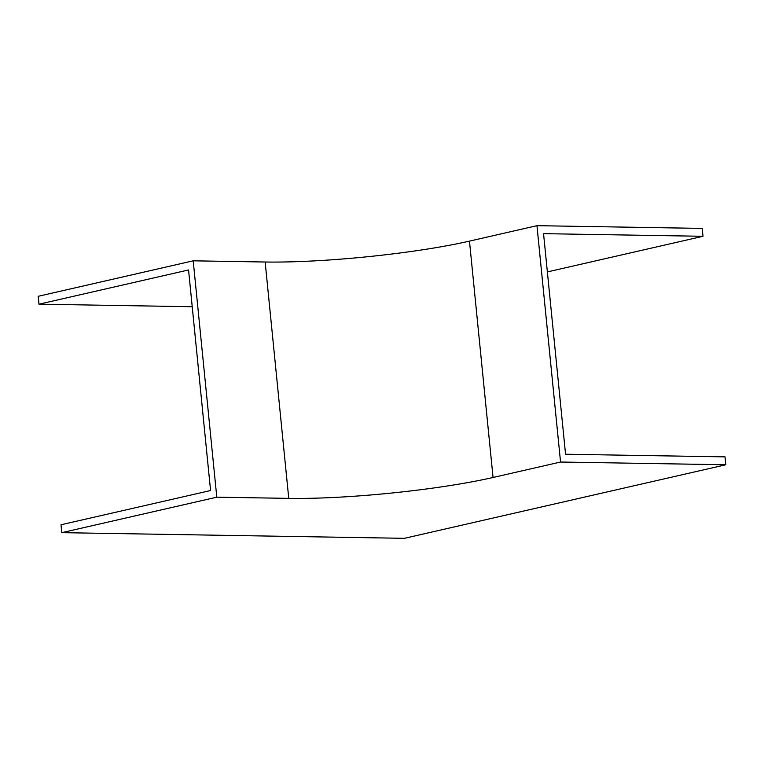 <?xml version="1.0" encoding="UTF-8"?>
<svg xmlns="http://www.w3.org/2000/svg" width="764" height="764" viewBox="0 0 764 764"><rect width="100%" height="100%" fill="white"/><g stroke="black" fill="none" stroke-linecap="round" stroke-linejoin="round"><path stroke-width="1.15" d="M192.222 306.727L38.983 304.187L38.2 296.298L193.206 260.82L265.156 262.014A145.246 17.62 174.3 0 0 469.468 241.118L536.958 225.676L702.211 228.407L702.995 236.296L543.548 233.66L565.561 454.236L725.017 456.872L725.8 464.77L404.414 538.324L61.788 532.661L216.795 497.183L288.754 498.367A145.246 17.62 174.3 0 0 493.057 477.481L560.547 462.029L725.8 464.77M38.983 304.187L188.555 269.959L210.568 490.536L61.005 524.772L61.788 532.661M193.206 260.82L216.795 497.183M536.958 225.676L560.547 462.029M702.995 236.296L547.368 271.917M265.156 262.014L288.754 498.367M469.468 241.118L493.057 477.481"/></g></svg>
